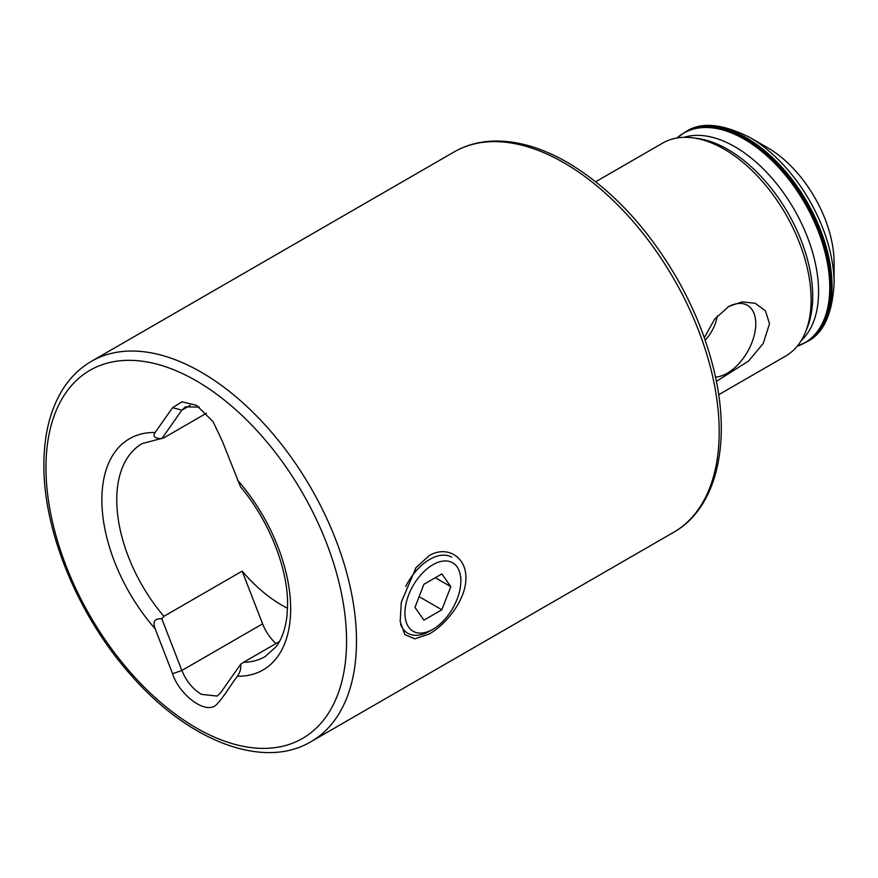 <?xml version="1.0" encoding="UTF-8"?>
<svg xmlns="http://www.w3.org/2000/svg" width="878" height="878" viewBox="0 0 878 878"><rect width="100%" height="100%" fill="white"/><g stroke="black" fill="none" stroke-linecap="round" stroke-linejoin="round"><path stroke-width="1.32" d="M429.133 555.697C446.726 544.997 466.394 556.828 465.878 577.954C466.383 598.796 446.737 624.236 429.133 634.026L414.8 638.844L404.813 634.596L400.17 621.514L401.29 602.22L415.985 567.715L429.133 555.697M287.512 608.278A122.964 70.997 60 0 1 242.152 571.139L163.89 616.323L161.804 618.77L181.867 670.474C186.345 681.317 192.908 689.285 201.567 694.366L217.129 696.067L220.587 692.83L240.649 664.295L243.524 662.297A122.964 70.997 -120 0 0 265.189 656.546L276.131 646.691C281.882 639.118 285.526 628.648 287.04 615.302L287.578 604.558C287.973 568.505 269.118 520.687 240.528 486.851L222.255 440.986L213.025 421.583L196.562 405.329L181.976 401.839L172.593 407.666L155.132 432.492C152.443 436.388 154.66 438.451 161.804 438.693L181.867 410.147L185.434 406.843L199.339 407.096M715.471 377.09A40.366 23.3 120 0 0 755.782 323.795A40.366 23.3 120 0 0 743.238 303.744A40.366 23.3 120 0 0 727.994 306.905M705.144 340.192A28.985 16.737 120 0 0 717.326 315.893M704.299 337.767L714.626 319.164L728.751 306.444L742.162 301.867L755.212 303.294L765.429 310.812L769.512 323.795L763.212 343.485L748.55 361.067L716.36 381.359M767.646 147.734L767.646 147.734A93.979 54.26 60 0 1 834.1 262.84L834.1 283.385A119.156 68.791 60 0 0 749.845 137.462L767.646 147.734L749.845 137.462C722.133 123.535 700.765 121.647 685.729 131.799A121.208 69.977 60 0 1 746.333 137.802A121.208 69.977 60 0 1 825.518 244.622A121.208 69.977 60 0 1 806.937 341.751C823.257 333.805 832.311 314.357 834.1 283.385M595.701 181.757L662.692 143.081A122.964 70.997 60 0 1 693.06 137.857A122.964 70.997 60 0 1 724.174 149.172A122.964 70.997 60 0 1 805.367 332.367A122.964 70.997 60 0 1 785.656 356.062L718.665 394.738M161.804 618.77C154.66 618.364 152.443 621.69 155.132 628.736L172.593 673.722C178.443 693.411 205.397 715.844 216.625 704.529C224.966 695.387 227.073 690.163 237.389 676.225C240.111 672.318 241.198 668.334 240.649 664.295M279.423 641.577L243.524 662.297M206.429 413.253L163.89 437.815L142.225 443.566A122.964 70.997 -120 0 0 116.763 499.856A122.964 70.997 -120 0 0 163.89 616.323M242.152 571.139L262.599 623.863A31.619 18.251 -120 0 0 275.988 643.563M405.724 586.438A43.922 25.352 -60 0 1 429.781 559.374A43.922 25.352 -60 0 1 451.742 557.201M429.781 631.095L432.887 629.296A39.521 22.817 -60 0 1 404.934 613.162A39.521 22.817 -60 0 1 432.887 564.752A39.521 22.817 -60 0 1 460.84 580.896A39.521 22.817 -60 0 1 432.887 629.296L429.781 631.095A43.922 25.352 -60 0 1 407.82 633.268A43.922 25.352 -60 0 1 400.555 624.236M414.954 607.378L423.92 620.131L441.853 609.782L450.82 586.68L441.853 573.927L423.92 584.276L414.954 607.378M435.29 577.713L450.82 586.68M419.113 596.656L441.853 609.782M683.885 137.341A118.343 68.319 60 0 1 734.886 146.758A118.343 68.319 60 0 1 809.955 244.029A118.343 68.319 60 0 1 801.219 340.576M201.227 372.195A219.588 126.772 -120 0 0 91.433 361.33C79.536 368.244 69.724 377.979 62.031 390.523C49.98 410.531 43.933 435.258 43.9 464.714C43.307 531.914 78.811 617.135 131.48 675.687C188.726 741.208 263.455 770.16 311.021 741.658A219.588 126.772 -120 0 0 356.49 641.138A219.588 126.772 -120 0 0 201.227 372.195M346.558 641.138A212.553 122.722 -120 0 0 196.255 380.811A212.553 122.722 -120 0 0 45.963 467.579A212.553 122.722 -120 0 0 196.255 727.906A212.553 122.722 -120 0 0 346.558 641.138M563.928 162.792A219.588 126.772 60 0 1 707.383 356.292A219.588 126.772 60 0 1 673.722 532.244C716.733 508.099 731.78 442.742 713.902 370.132C706.318 338.765 693.927 308.024 676.718 277.942C646.526 226.326 610.1 187.826 567.451 162.441C541.913 147.745 517.482 140.623 494.138 141.051C479.421 141.446 466.086 145.068 454.145 151.916A219.588 126.772 60 0 1 563.928 162.792M693.06 137.857L697.571 138.461A119.924 69.241 60 0 1 727.906 149.501A119.924 69.241 60 0 1 807.091 328.163L805.367 332.367M805.784 342.409A121.208 69.977 60 0 0 824.354 245.291A121.208 69.977 60 0 0 745.181 138.472A121.208 69.977 60 0 0 684.566 132.468L676.949 138A121.065 69.9 60 0 1 744.171 139.174A121.065 69.9 60 0 1 825.046 252.315A121.065 69.9 60 0 1 797.18 346.239L806.937 341.751M237.389 676.225A133.511 77.077 -120 0 0 290.662 608.86A133.511 77.077 -120 0 0 237.389 479.981M155.132 432.492A133.511 77.077 -120 0 0 101.859 499.856A133.511 77.077 -120 0 0 155.132 628.736M262.599 623.863L181.867 670.474L172.593 673.722M190.142 405.362L181.867 410.147L172.593 407.666M311.021 741.658L673.722 532.244M91.433 361.33L454.145 151.916M684.566 132.468L685.729 131.799M415.448 568.417L415.985 567.715M460.84 580.896L460.84 577.307"/></g></svg>
